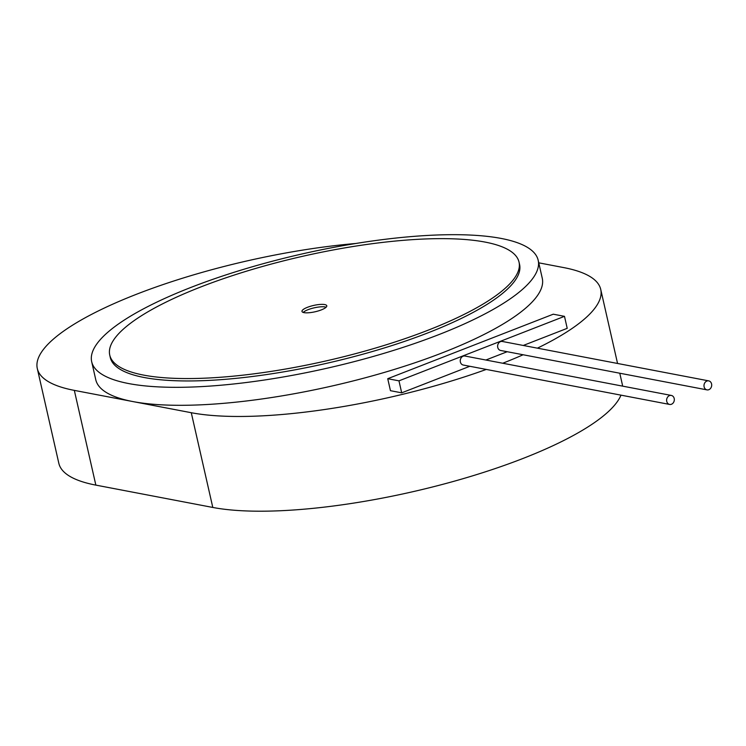 <?xml version="1.0" encoding="UTF-8"?>
<svg xmlns="http://www.w3.org/2000/svg" width="746" height="746" viewBox="0 0 746 746"><rect width="100%" height="100%" fill="white"/><g stroke="black" fill="none" stroke-linecap="round" stroke-linejoin="round"><path stroke-width="1.12" d="M706.863 381.057A4.579 3.823 -79.2 0 1 708.7 380.87A4.579 3.823 -79.2 0 1 711.6 386.092A4.579 3.823 -79.2 0 1 706.984 389.878A4.579 3.823 -79.2 0 1 703.991 385.757A4.579 3.823 -79.2 0 1 706.863 381.057M706.984 389.878L500.613 350.461A4.579 3.823 -79.2 0 1 497.619 346.34A4.579 3.823 -79.2 0 1 500.491 341.64A4.579 3.823 -79.2 0 1 502.328 341.463L708.7 380.87M669.488 395.622A4.579 3.823 -79.2 0 1 671.325 395.436A4.579 3.823 -79.2 0 1 674.225 400.658A4.579 3.823 -79.2 0 1 669.61 404.435A4.579 3.823 -79.2 0 1 666.616 400.313A4.579 3.823 -79.2 0 1 669.488 395.622M669.61 404.435L463.238 365.027A4.579 3.823 -79.2 0 1 460.245 360.905A4.579 3.823 -79.2 0 1 463.117 356.206A4.579 3.823 -79.2 0 1 464.963 356.029L671.325 395.436M398.97 380.842L387.733 378.698L553.262 314.197L564.489 316.341L398.97 380.842L401.693 392.834L390.456 390.69L387.733 378.698M523.263 345.463L567.212 328.333L564.489 316.341M507.196 351.72L485.888 360.02M469.821 366.286L401.693 392.834M538.183 260.279A228.938 58.477 167.2 0 1 327.886 368.03A228.938 58.477 167.2 0 1 91.683 361.717A228.938 58.477 167.2 0 1 191.107 287.35A228.938 58.477 167.2 0 1 414.813 236.296A228.938 58.477 167.2 0 1 538.183 260.279L542.267 278.267A228.938 58.477 167.2 0 1 389.869 370.781A228.938 58.477 167.2 0 1 132.807 401.553L74.33 390.382A228.938 58.477 167.2 0 1 37.3 368.543L58.822 463.266A228.938 58.477 -12.8 0 0 95.852 485.114L212.796 507.448A228.938 58.477 -12.8 0 0 450.575 482.224A228.938 58.477 -12.8 0 0 620.989 395.156M622.565 386.13A228.938 58.477 -12.8 0 0 622.257 384.162L619.777 373.224M326.142 307.193A12.719 3.245 -12.8 0 0 308.051 309.683A12.719 3.245 -12.8 0 0 303.184 312.406M307.511 307.287A12.719 3.245 167.2 0 1 319.931 304.452A12.719 3.245 167.2 0 1 326.785 305.785A12.719 3.245 167.2 0 1 315.11 311.772A12.719 3.245 167.2 0 1 301.981 311.418A12.719 3.245 167.2 0 1 307.511 307.287M200.888 286.921A209.859 53.609 167.2 0 1 405.945 240.119A209.859 53.609 167.2 0 1 519.029 262.107A209.859 53.609 167.2 0 1 326.263 360.877A209.859 53.609 167.2 0 1 109.746 355.096A209.859 53.609 167.2 0 1 200.888 286.921M519.029 262.107L519.58 264.504A209.859 53.609 167.2 0 1 326.804 363.274A209.859 53.609 167.2 0 1 110.287 357.493L109.746 355.096M486.299 369.429A228.938 58.477 167.2 0 1 191.274 412.715L132.807 401.553A228.938 58.477 167.2 0 1 95.768 379.705L91.683 361.717M37.3 368.543A228.938 58.477 167.2 0 1 355.749 243.494M538.761 262.825L563.706 267.59A228.938 58.477 167.2 0 1 600.735 289.429A228.938 58.477 167.2 0 1 537.4 348.158M523.123 354.76A228.938 58.477 167.2 0 1 502.739 363.237M95.852 485.114L74.33 390.382M191.274 412.715L212.796 507.448M617.557 363.47L600.735 289.429"/></g></svg>
